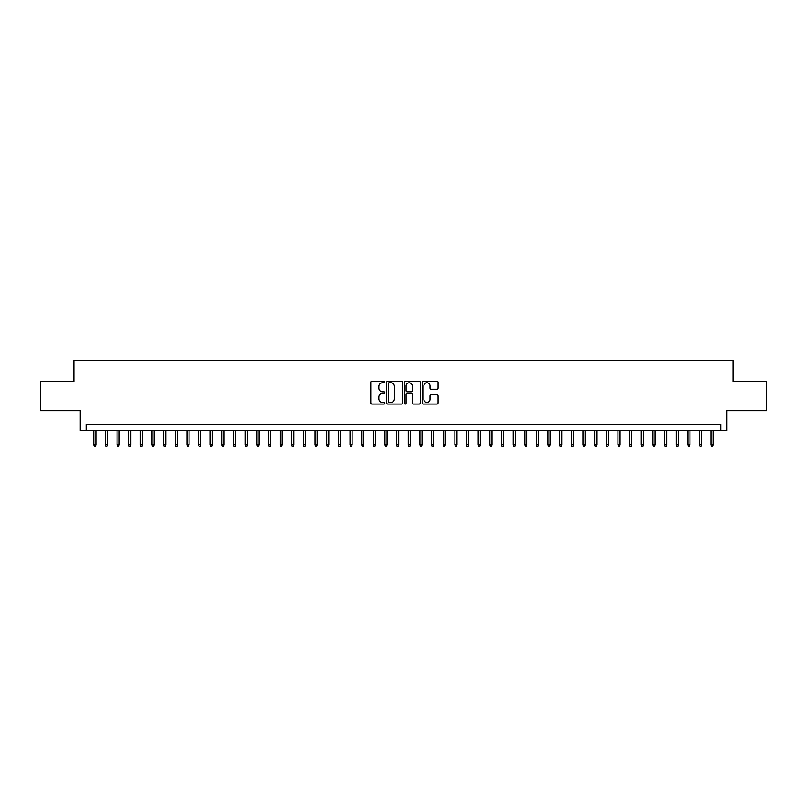 <?xml version="1.0" encoding="UTF-8"?>
<svg xmlns="http://www.w3.org/2000/svg" width="807" height="807" viewBox="0 0 807 807"><rect width="100%" height="100%" fill="white"/><g stroke="black" fill="none" stroke-linecap="round" stroke-linejoin="round"><path stroke-width="1.21" d="M384.858 381.973A0.797 0.797 0 0 0 384.061 381.176L371.916 381.176A1.14 1.14 0 0 0 370.766 382.316L370.766 402.895A1.14 1.14 0 0 0 371.916 404.045L384.061 404.045A0.797 0.797 0 0 0 384.858 403.238A0.797 0.797 0 0 0 384.061 402.441L382.488 402.441A3.662 3.662 0 0 1 378.836 398.779L378.836 397.064A3.662 3.662 0 0 1 382.488 393.413L384.061 393.413A0.797 0.797 0 0 0 384.858 392.606A0.797 0.797 0 0 0 384.061 391.809L382.488 391.809A3.662 3.662 0 0 1 378.836 388.147L378.836 386.432A3.662 3.662 0 0 1 382.488 382.77L384.061 382.77A0.797 0.797 0 0 0 384.858 381.973M436.92 389.236A1.14 1.14 0 0 0 438.06 388.096L438.06 382.316A1.14 1.14 0 0 0 436.92 381.176L423.423 381.176A1.14 1.14 0 0 0 422.283 382.316L422.283 402.895A1.14 1.14 0 0 0 423.423 404.045L436.92 404.045A1.14 1.14 0 0 0 438.06 402.895L438.06 395.924A1.14 1.14 0 0 0 436.92 394.784L431.14 394.784A1.14 1.14 0 0 0 430 395.924L430 399.384A3.057 3.057 0 0 1 426.943 402.441A3.057 3.057 0 0 1 423.877 399.384L423.877 385.837A3.057 3.057 0 0 1 426.943 382.77A3.057 3.057 0 0 1 430 385.837L430 388.096A1.14 1.14 0 0 0 431.14 389.236L436.92 389.236M720.933 430.464L726.754 430.464L726.754 410.662L766.65 410.662L766.65 381.54L733.159 381.54L733.159 360.578L73.841 360.578L73.841 381.54L40.35 381.54L40.35 410.662L80.246 410.662L80.246 430.464L720.933 430.464L720.933 424.643L86.067 424.643L86.067 430.464M402.501 382.316A1.14 1.14 0 0 0 401.351 381.176L387.864 381.176A1.14 1.14 0 0 0 386.724 382.316L386.724 402.895A1.14 1.14 0 0 0 387.864 404.045L401.351 404.045A1.14 1.14 0 0 0 402.501 402.895L402.501 382.316M405.649 381.176L419.136 381.176A1.14 1.14 0 0 1 420.276 382.316L420.276 402.895A1.14 1.14 0 0 1 419.136 404.045L413.366 404.045A1.14 1.14 0 0 1 412.216 402.895L412.216 394.552A1.14 1.14 0 0 0 411.076 393.413L407.242 393.413A1.14 1.14 0 0 0 406.103 394.552L406.103 403.238A0.797 0.797 0 0 1 405.306 404.045A0.797 0.797 0 0 1 404.499 403.238L404.499 382.316A1.14 1.14 0 0 1 405.649 381.176M389.125 382.77A0.797 0.797 0 0 0 388.318 383.577L388.318 401.644A0.797 0.797 0 0 0 389.125 402.441L390.78 402.441A3.662 3.662 0 0 0 394.441 398.779L394.441 386.432A3.662 3.662 0 0 0 390.78 382.77L389.125 382.77M412.216 385.887A3.057 3.057 0 0 0 409.159 382.831A3.057 3.057 0 0 0 406.103 385.887L406.103 390.669A1.14 1.14 0 0 0 407.242 391.809L411.076 391.809A1.14 1.14 0 0 0 412.216 390.669L412.216 385.887M95.851 444.909L95.387 446.422L94.227 446.422L93.763 444.909L95.851 444.909L95.851 430.464M93.763 444.909L93.763 430.464M107.502 444.909L107.038 446.422L105.878 446.422L105.404 444.909L107.502 444.909L107.502 430.464M105.404 444.909L105.404 430.464M119.154 444.909L118.69 446.422L117.519 446.422L117.055 444.909L119.154 444.909L119.154 430.464M117.055 444.909L117.055 430.464M130.805 444.909L130.341 446.422L129.17 446.422L128.706 444.909L130.805 444.909L130.805 430.464M128.706 444.909L128.706 430.464M142.456 444.909L141.982 446.422L140.821 446.422L140.357 444.909L142.456 444.909L142.456 430.464M140.357 444.909L140.357 430.464M154.097 444.909L153.633 446.422L152.473 446.422L151.998 444.909L154.097 444.909L154.097 430.464M151.998 444.909L151.998 430.464M165.748 444.909L165.284 446.422L164.114 446.422L163.65 444.909L165.748 444.909L165.748 430.464M163.65 444.909L163.65 430.464M177.399 444.909L176.935 446.422L175.765 446.422L175.301 444.909L177.399 444.909L177.399 430.464M175.301 444.909L175.301 430.464M189.05 444.909L188.576 446.422L187.416 446.422L186.952 444.909L189.05 444.909L189.05 430.464M186.952 444.909L186.952 430.464M200.691 444.909L200.227 446.422L199.067 446.422L198.603 444.909L200.691 444.909L200.691 430.464M198.603 444.909L198.603 430.464M212.342 444.909L211.878 446.422L210.718 446.422L210.244 444.909L212.342 444.909L212.342 430.464M210.244 444.909L210.244 430.464M223.993 444.909L223.529 446.422L222.359 446.422L221.895 444.909L223.993 444.909L223.993 430.464M221.895 444.909L221.895 430.464M235.644 444.909L235.18 446.422L234.01 446.422L233.546 444.909L235.644 444.909L235.644 430.464M233.546 444.909L233.546 430.464M247.295 444.909L246.821 446.422L245.661 446.422L245.197 444.909L247.295 444.909L247.295 430.464M245.197 444.909L245.197 430.464M258.936 444.909L258.472 446.422L257.312 446.422L256.838 444.909L258.936 444.909L258.936 430.464M256.838 444.909L256.838 430.464M270.587 444.909L270.123 446.422L268.953 446.422L268.489 444.909L270.587 444.909L270.587 430.464M268.489 444.909L268.489 430.464M282.238 444.909L281.774 446.422L280.604 446.422L280.14 444.909L282.238 444.909L282.238 430.464M280.14 444.909L280.14 430.464M293.889 444.909L293.415 446.422L292.255 446.422L291.791 444.909L293.889 444.909L293.889 430.464M291.791 444.909L291.791 430.464M305.53 444.909L305.066 446.422L303.906 446.422L303.442 444.909L305.53 444.909L305.53 430.464M303.442 444.909L303.442 430.464M317.181 444.909L316.717 446.422L315.547 446.422L315.083 444.909L317.181 444.909L317.181 430.464M315.083 444.909L315.083 430.464M328.832 444.909L328.368 446.422L327.198 446.422L326.734 444.909L328.832 444.909L328.832 430.464M326.734 444.909L326.734 430.464M340.483 444.909L340.009 446.422L338.849 446.422L338.385 444.909L340.483 444.909L340.483 430.464M338.385 444.909L338.385 430.464M352.124 444.909L351.66 446.422L350.5 446.422L350.036 444.909L352.124 444.909L352.124 430.464M350.036 444.909L350.036 430.464M363.775 444.909L363.311 446.422L362.151 446.422L361.677 444.909L363.775 444.909L363.775 430.464M361.677 444.909L361.677 430.464M375.426 444.909L374.962 446.422L373.792 446.422L373.328 444.909L375.426 444.909L375.426 430.464M373.328 444.909L373.328 430.464M387.078 444.909L386.614 446.422L385.443 446.422L384.979 444.909L387.078 444.909L387.078 430.464M384.979 444.909L384.979 430.464M398.729 444.909L398.255 446.422L397.094 446.422L396.63 444.909L398.729 444.909L398.729 430.464M396.63 444.909L396.63 430.464M410.37 444.909L409.906 446.422L408.745 446.422L408.271 444.909L410.37 444.909L410.37 430.464M408.271 444.909L408.271 430.464M422.021 444.909L421.557 446.422L420.386 446.422L419.922 444.909L422.021 444.909L422.021 430.464M419.922 444.909L419.922 430.464M433.672 444.909L433.208 446.422L432.038 446.422L431.574 444.909L433.672 444.909L433.672 430.464M431.574 444.909L431.574 430.464M445.323 444.909L444.849 446.422L443.689 446.422L443.225 444.909L445.323 444.909L445.323 430.464M443.225 444.909L443.225 430.464M456.964 444.909L456.5 446.422L455.34 446.422L454.876 444.909L456.964 444.909L456.964 430.464M454.876 444.909L454.876 430.464M468.615 444.909L468.151 446.422L466.991 446.422L466.517 444.909L468.615 444.909L468.615 430.464M466.517 444.909L466.517 430.464M480.266 444.909L479.802 446.422L478.632 446.422L478.168 444.909L480.266 444.909L480.266 430.464M478.168 444.909L478.168 430.464M491.917 444.909L491.453 446.422L490.283 446.422L489.819 444.909L491.917 444.909L491.917 430.464M489.819 444.909L489.819 430.464M503.558 444.909L503.094 446.422L501.934 446.422L501.47 444.909L503.558 444.909L503.558 430.464M501.47 444.909L501.47 430.464M515.209 444.909L514.745 446.422L513.585 446.422L513.111 444.909L515.209 444.909L515.209 430.464M513.111 444.909L513.111 430.464M526.86 444.909L526.396 446.422L525.226 446.422L524.762 444.909L526.86 444.909L526.86 430.464M524.762 444.909L524.762 430.464M538.511 444.909L538.047 446.422L536.877 446.422L536.413 444.909L538.511 444.909L538.511 430.464M536.413 444.909L536.413 430.464M550.162 444.909L549.688 446.422L548.528 446.422L548.064 444.909L550.162 444.909L550.162 430.464M548.064 444.909L548.064 430.464M561.803 444.909L561.339 446.422L560.179 446.422L559.705 444.909L561.803 444.909L561.803 430.464M559.705 444.909L559.705 430.464M573.454 444.909L572.99 446.422L571.82 446.422L571.356 444.909L573.454 444.909L573.454 430.464M571.356 444.909L571.356 430.464M585.105 444.909L584.641 446.422L583.471 446.422L583.007 444.909L585.105 444.909L585.105 430.464M583.007 444.909L583.007 430.464M596.756 444.909L596.282 446.422L595.122 446.422L594.658 444.909L596.756 444.909L596.756 430.464M594.658 444.909L594.658 430.464M608.397 444.909L607.933 446.422L606.773 446.422L606.309 444.909L608.397 444.909L608.397 430.464M606.309 444.909L606.309 430.464M620.048 444.909L619.584 446.422L618.424 446.422L617.95 444.909L620.048 444.909L620.048 430.464M617.95 444.909L617.95 430.464M631.699 444.909L631.235 446.422L630.065 446.422L629.601 444.909L631.699 444.909L631.699 430.464M629.601 444.909L629.601 430.464M643.35 444.909L642.886 446.422L641.716 446.422L641.252 444.909L643.35 444.909L643.35 430.464M641.252 444.909L641.252 430.464M655.002 444.909L654.527 446.422L653.367 446.422L652.903 444.909L655.002 444.909L655.002 430.464M652.903 444.909L652.903 430.464M666.643 444.909L666.178 446.422L665.018 446.422L664.544 444.909L666.643 444.909L666.643 430.464M664.544 444.909L664.544 430.464M678.294 444.909L677.83 446.422L676.659 446.422L676.195 444.909L678.294 444.909L678.294 430.464M676.195 444.909L676.195 430.464M689.945 444.909L689.481 446.422L688.31 446.422L687.846 444.909L689.945 444.909L689.945 430.464M687.846 444.909L687.846 430.464M701.596 444.909L701.122 446.422L699.962 446.422L699.498 444.909L701.596 444.909L701.596 430.464M699.498 444.909L699.498 430.464M713.237 444.909L712.773 446.422L711.613 446.422L711.149 444.909L713.237 444.909L713.237 430.464M711.149 444.909L711.149 430.464"/></g></svg>
